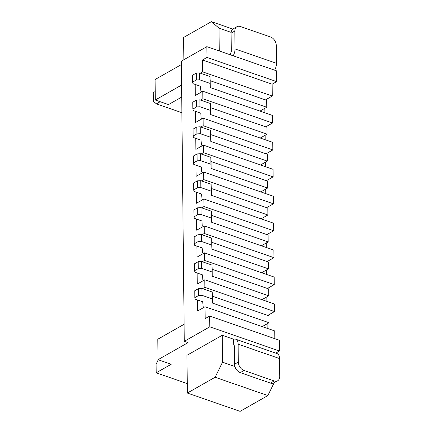 <?xml version="1.0" encoding="UTF-8"?>
<svg xmlns="http://www.w3.org/2000/svg" width="433" height="433" viewBox="0 0 433 433"><rect width="100%" height="100%" fill="white"/><g stroke="black" fill="none" stroke-linecap="round" stroke-linejoin="round"><path stroke-width="0.65" d="M276.541 70.855L276.655 81.631L206.974 57.427L206.86 46.65L276.541 70.855M274.149 382.772L267.859 395.567L240.093 411.35L187.359 393.034L186.964 355.32L222.243 335.266L222.524 362.21L215.131 377.251L187.359 393.034M279.474 351.028L209.794 326.823L209.686 316.047L279.361 340.251L279.474 351.028L275.761 353.139M274.814 338.671L274.733 330.958L205.058 306.753L197.551 311.018L197.432 299.939M267.112 323.83L267.156 328.322M274.533 311.56L274.452 304.02L204.771 279.81L204.852 287.355L274.533 311.56L267.729 315.424M266.831 296.892L266.874 301.384M274.251 284.622L274.17 277.077L204.49 252.872L204.571 260.417L274.251 284.622L267.448 288.486M266.544 269.954L266.593 274.446M273.97 257.684L273.889 250.139L204.208 225.934L204.289 233.479L273.97 257.684L267.166 261.548M266.263 243.01L266.311 247.508M273.688 230.74L273.607 223.201L203.927 198.996L204.008 206.536L273.688 230.74L266.885 234.61M265.981 216.072L266.03 220.57M273.402 203.802L273.326 196.263L203.645 172.053L203.726 179.598L273.402 203.802L266.604 207.667M265.7 189.134L265.748 193.627M273.12 176.864L273.044 169.319L203.364 145.115L203.44 152.66L273.12 176.864L266.322 180.729M265.418 162.196L265.467 166.689M272.839 149.926L272.763 142.381L203.082 118.177L203.158 125.722L272.839 149.926L266.041 153.791M265.137 135.253L265.18 139.751M272.557 122.983L272.476 115.443L202.801 91.239L202.877 98.778L272.557 122.983L265.759 126.853M264.855 108.315L264.899 112.813M272.276 96.045L272.151 84.191L202.471 59.987L202.595 71.84L272.276 96.045L265.472 99.909M276.655 81.631L272.151 84.191M206.974 57.427L202.471 59.987M209.794 326.823L184.279 341.323L181.34 61.156L206.86 46.65M202.595 71.84L200.3 73.145M202.801 91.239L195.294 95.504L195.175 84.424M202.877 98.778L200.582 100.088M203.082 118.177L195.575 122.442L195.462 111.362M203.158 125.722L200.863 127.026M203.364 145.115L195.857 149.38L195.743 138.3M203.44 152.66L201.145 153.964M203.645 172.053L196.138 176.323L196.025 165.244M203.726 179.598L201.426 180.902M203.927 198.996L196.42 203.261L196.306 192.182M204.008 206.536L201.708 207.845M204.208 225.934L196.701 230.199L196.587 219.12M204.289 233.479L201.989 234.783M204.49 252.872L196.988 257.137L196.869 246.058M204.571 260.417L202.276 261.721M204.771 279.81L197.269 284.08L197.15 273.001M204.852 287.355L202.557 288.659M205.058 306.753L205.182 318.607L209.686 316.047M181.719 97.057L168.486 104.58L155.301 100.001L155.084 79.526L181.378 64.582M160.199 101.701L156.394 103.86L153.347 101.257L153.26 92.635L155.214 91.525M192.566 82.14L192.496 75.245L196.246 73.112L196.317 80.008L192.566 82.14L192.95 83.65L200.479 86.264L200.88 91.217L202.092 91.639M192.847 109.084L192.777 102.188L196.528 100.05L196.604 106.951L192.847 109.084L193.232 110.588L200.766 113.208L201.161 118.155L202.373 118.577M193.129 136.022L193.058 129.126L196.809 126.993L196.885 133.889L193.129 136.022L193.513 137.526L201.047 140.146L201.442 145.093L202.66 145.515M193.41 162.96L193.34 156.064L197.091 153.931L197.167 160.827L193.41 162.96L193.795 164.47L201.329 167.084L201.724 172.031L202.942 172.458M193.697 189.898L193.621 183.002L197.378 180.87L197.448 187.765L193.697 189.898L194.076 191.408L201.61 194.022L202.005 198.974L203.223 199.397M193.979 216.841L193.903 209.945L197.659 207.808L197.729 214.708L193.979 216.841L194.357 218.346L201.892 220.965L202.287 225.912L203.505 226.335M194.26 243.779L194.19 236.883L197.941 234.751L198.011 241.646L194.26 243.779L194.639 245.284L202.173 247.903L202.568 252.85L203.786 253.273M194.541 270.717L194.471 263.821L198.222 261.689L198.292 268.584L194.541 270.717L194.926 272.227L202.455 274.841L202.85 279.788L204.067 280.216M194.823 297.655L194.753 290.76L198.503 288.627L198.574 295.522L194.823 297.655L195.207 299.165L202.736 301.779L203.137 306.732L204.349 307.154M233.717 344.912L233.539 339.196L222.243 335.266M187.262 383.6L156.194 372.808L171.203 364.277L158.023 359.693L188.041 342.633L184.279 341.323M233.544 339.272A8.427 4.731 109.2 0 1 235.633 339.201L277.066 353.593A8.427 4.731 109.2 0 1 279.556 358.573L279.74 376.456A7.226 5.039 60.4 0 1 277.661 380.775L273.91 382.907A7.226 5.039 60.4 0 1 270.409 383.091L240.277 372.624A7.226 5.039 -119.6 0 1 234.556 364.196L234.372 346.308A2.409 1.353 -70.8 0 0 233.658 344.89A2.409 1.353 -70.8 0 0 233.598 344.868M234.919 366.513L222.524 362.21M267.859 395.567L215.131 377.251M158.267 359.78L156.102 364.185L156.194 372.808M232.808 29.087L211.407 21.65L183.635 37.433L183.868 59.722M231.13 32.367L219.028 28.161L211.407 21.65M219.266 50.959L219.028 28.161M274.63 70.195A8.427 4.731 -70.8 0 0 276.465 63.315L276.276 45.427A7.226 5.039 -119.6 0 0 270.56 37L240.429 26.532A7.226 5.039 60.4 0 0 236.921 26.716L233.171 28.849A7.226 5.039 60.4 0 0 231.092 33.168L231.276 51.056A2.409 1.353 109.2 0 1 230.545 53.346L230.562 54.888M233.198 55.803A8.427 4.731 -70.8 0 0 235.032 48.924L234.843 31.035L231.092 33.168M155.301 100.001L181.595 85.057M196.317 80.008L199.705 79.813L210.059 83.407L210.265 87.601L266.766 107.232L259.962 111.097M196.246 73.112L199.629 72.912L209.989 76.511L210.194 80.706L266.69 100.332L266.766 107.232M196.604 106.951L199.986 106.751L210.346 110.35L210.546 114.545L267.047 134.17L260.244 138.035M196.528 100.05L199.916 99.855L210.27 103.455L210.476 107.649L266.972 127.275L267.047 134.17M196.885 133.889L200.268 133.689L210.627 137.288L210.833 141.483L267.329 161.108L260.525 164.973M196.809 126.993L200.198 126.793L210.552 130.393L210.757 134.587L267.253 154.213L267.329 161.108M197.091 153.931L200.479 153.731L200.549 160.627L197.167 160.827M260.807 191.911L267.61 188.046L267.54 181.151L211.039 161.525L210.833 157.331L200.479 153.731M267.61 188.046L211.115 168.421L210.909 164.226L200.549 160.627M197.448 187.765L200.831 187.57L211.19 191.164L211.396 195.359L267.892 214.99L261.094 218.854M197.378 180.87L200.76 180.669L211.12 184.269L211.32 188.463L267.821 208.089L267.892 214.99M197.729 214.708L201.112 214.508L211.472 218.108L211.677 222.302L268.173 241.928L261.375 245.792M197.659 207.808L201.042 207.613L211.401 211.212L211.607 215.407L268.103 235.032L268.173 241.928M197.941 234.751L201.323 234.551L201.394 241.446L198.011 241.646M261.656 272.73L268.455 268.866L268.384 261.97L211.889 242.345L211.683 238.15L201.323 234.551M268.455 268.866L211.959 249.24L211.753 245.046L201.394 241.446M198.292 268.584L201.681 268.384L212.035 271.984L212.24 276.178L268.736 295.804L261.938 299.668M198.222 261.689L201.605 261.489L211.964 265.088L212.17 269.283L268.666 288.908L268.736 295.804M198.503 288.627L201.886 288.427L201.962 295.328L198.574 295.522M262.219 326.612L269.017 322.747L268.947 315.846L212.451 296.221L212.246 292.026L201.886 288.427M269.017 322.747L212.522 303.116L212.316 298.922L201.962 295.328M158.023 359.693L157.807 339.223L184.101 324.279M235.633 339.201A8.427 4.731 109.2 0 1 238.123 344.175L238.312 362.064L234.556 364.196M238.312 362.064A7.226 5.039 -119.6 0 0 244.028 370.491L274.159 380.959A7.226 5.039 60.4 0 0 277.661 380.775M156.394 103.86L181.882 112.715M236.921 26.716A7.226 5.039 60.4 0 0 234.843 31.035M210.194 80.706L210.265 87.601M209.989 76.511L210.059 83.407M199.629 72.912L199.705 79.813M210.476 107.649L210.546 114.545M210.27 103.455L210.346 110.35M199.916 99.855L199.986 106.751M210.757 134.587L210.833 141.483M210.552 130.393L210.627 137.288M200.198 126.793L200.268 133.689M211.039 161.525L211.115 168.421M210.833 157.331L210.909 164.226M211.32 188.463L211.396 195.359M211.12 184.269L211.19 191.164M200.76 180.669L200.831 187.57M211.607 215.407L211.677 222.302M211.401 211.212L211.472 218.108M201.042 207.613L201.112 214.508M211.889 242.345L211.959 249.24M211.683 238.15L211.753 245.046M212.17 269.283L212.24 276.178M211.964 265.088L212.035 271.984M201.605 261.489L201.681 268.384M212.451 296.221L212.522 303.116M212.246 292.026L212.316 298.922M235.032 48.924L276.465 63.315M238.123 344.175L279.556 358.573M274.159 380.959L270.409 383.091M244.028 370.491L240.277 372.624"/></g></svg>
